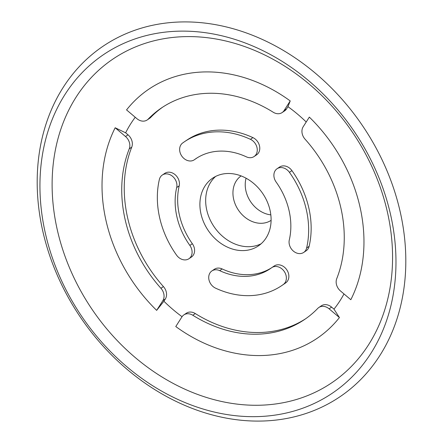 <?xml version="1.0" encoding="UTF-8"?>
<svg xmlns="http://www.w3.org/2000/svg" width="443" height="443" viewBox="0 0 443 443"><rect width="100%" height="100%" fill="white"/><g stroke="black" fill="none" stroke-linecap="round" stroke-linejoin="round"><path stroke-width="0.66" d="M147.159 119.975A10.217 8.234 -124 0 0 148.222 119.084A127.7 102.909 56 0 1 161.529 107.909A127.7 102.909 56 0 1 205.652 93.401A127.7 102.909 56 0 1 273.198 112.223A10.217 8.234 -124 0 0 278.603 113.729A10.217 8.234 -124 0 0 282.13 112.572L284.639 110.877A10.217 8.234 -124 0 0 286.571 108.884L287.978 106.674L290.215 100.926A150.327 121.144 56 0 0 200.812 72.076A150.327 121.144 56 0 0 126.554 109.908L136.887 118.652A10.217 8.234 -124 0 0 143.626 121.138A10.217 8.234 -124 0 0 147.159 119.975L149.662 118.287A10.217 8.234 -124 0 0 150.731 117.389A127.7 102.909 56 0 1 162.791 107.073M254.088 156.54L256.597 154.851A10.217 8.234 -124 0 0 259.543 146.063A10.217 8.234 -124 0 0 252.931 137.629A86.834 69.977 -124 0 0 216.909 130.214A86.834 69.977 -124 0 0 186.907 140.082L184.399 141.771A86.834 69.977 -124 0 0 182.599 143.045A10.217 8.234 -124 0 0 180.666 154.109A10.217 8.234 -124 0 0 190.711 160.986A10.217 8.234 -124 0 0 194.244 159.823A10.217 8.234 -124 0 0 194.455 159.679A66.406 53.509 56 0 1 195.834 158.705A66.406 53.509 56 0 1 218.776 151.163A66.406 53.509 56 0 1 246.325 156.828A10.217 8.234 -124 0 0 250.561 157.702A10.217 8.234 -124 0 0 254.088 156.54A10.217 8.234 -124 0 0 257.034 147.752A10.217 8.234 -124 0 0 250.422 139.318A86.834 69.977 -124 0 0 214.401 131.909A86.834 69.977 -124 0 0 184.399 141.771M194.244 159.823L196.747 158.134A10.217 8.234 -124 0 0 196.963 157.985A66.406 53.509 56 0 1 197.102 157.88M303.676 252.444L306.185 250.749A10.217 8.234 -124 0 0 309.125 246.314A86.834 69.977 -124 0 0 291.937 170.638A10.217 8.234 -124 0 0 283.11 165.881A10.217 8.234 -124 0 0 279.577 167.044L277.069 168.733A10.217 8.234 -124 0 0 276.15 182.073A66.406 53.509 56 0 1 289.296 239.945A10.217 8.234 -124 0 0 300.149 253.601A10.217 8.234 -124 0 0 303.676 252.444A10.217 8.234 -124 0 0 306.622 248.008A86.834 69.977 -124 0 0 289.429 172.333A10.217 8.234 -124 0 0 280.602 167.576A10.217 8.234 -124 0 0 277.069 168.733M305.703 318.711A127.7 102.909 56 0 1 262.843 332.383A127.7 102.909 56 0 1 195.297 313.561A10.217 8.234 -124 0 0 189.892 312.055A10.217 8.234 -124 0 0 186.365 313.212L183.856 314.907A10.217 8.234 -124 0 0 181.929 316.9L175.777 326.546A150.327 121.144 56 0 0 265.18 355.402A150.327 121.144 56 0 0 339.432 317.565L333.972 309.131L331.608 307.132A10.217 8.234 -124 0 0 324.869 304.646A10.217 8.234 -124 0 0 321.336 305.808L318.833 307.497A10.217 8.234 -124 0 0 317.769 308.394A127.7 102.909 56 0 1 304.457 319.569A127.7 102.909 56 0 1 260.334 334.077A127.7 102.909 56 0 1 192.794 315.25A10.217 8.234 -124 0 0 187.389 313.744A10.217 8.234 -124 0 0 183.856 314.907M339.432 317.565L329.105 308.821A10.217 8.234 -124 0 0 322.36 306.34A10.217 8.234 -124 0 0 318.833 307.497M271.393 267.899A66.406 53.509 56 0 1 249.719 274.621A66.406 53.509 56 0 1 222.176 268.951A10.217 8.234 -124 0 0 217.934 268.081A10.217 8.234 -124 0 0 214.406 269.244L211.898 270.933A10.217 8.234 -124 0 0 208.952 279.721A10.217 8.234 -124 0 0 215.564 288.155A86.834 69.977 -124 0 0 251.585 295.57A86.834 69.977 -124 0 0 281.593 285.702A86.834 69.977 -124 0 0 283.393 284.434A10.217 8.234 -124 0 0 285.325 273.364A10.217 8.234 -124 0 0 275.275 266.487A10.217 8.234 -124 0 0 271.747 267.65A10.217 8.234 -124 0 0 271.537 267.799A66.406 53.509 56 0 1 270.158 268.768A66.406 53.509 56 0 1 247.211 276.316A66.406 53.509 56 0 1 219.667 270.645A10.217 8.234 -124 0 0 215.431 269.776A10.217 8.234 -124 0 0 211.898 270.933M281.593 285.702L284.096 284.007A86.834 69.977 -124 0 0 285.901 282.739A10.217 8.234 -124 0 0 287.828 271.67A10.217 8.234 -124 0 0 277.783 264.798A10.217 8.234 -124 0 0 274.25 265.955L271.747 267.65M188.917 258.74L191.426 257.045A10.217 8.234 -124 0 0 192.345 243.711A66.406 53.509 56 0 1 179.199 185.839A10.217 8.234 -124 0 0 168.351 172.177A10.217 8.234 -124 0 0 164.818 173.34L162.315 175.035A10.217 8.234 -124 0 0 159.369 179.47A86.834 69.977 -124 0 0 176.563 255.146A10.217 8.234 -124 0 0 185.39 259.903A10.217 8.234 -124 0 0 188.917 258.74A10.217 8.234 -124 0 0 189.842 245.405A66.406 53.509 56 0 1 176.691 187.533A10.217 8.234 -124 0 0 165.843 173.872A10.217 8.234 -124 0 0 162.315 175.035M282.13 112.572A10.217 8.234 -124 0 0 284.063 110.573L290.215 100.926M261.126 243.777A40.861 32.932 56 0 1 250.013 246.662A40.861 32.932 56 0 1 210.469 220.525A40.861 32.932 56 0 1 215.641 176.425M226.75 173.534A40.861 32.932 56 0 1 267.201 201.62A40.861 32.932 56 0 1 258.369 245.909A40.861 32.932 56 0 1 244.248 250.555A40.861 32.932 56 0 1 203.802 222.469A40.861 32.932 56 0 1 212.634 178.18A40.861 32.932 56 0 1 226.75 173.534M271.099 220.359A26.818 21.613 56 0 1 262.046 223.266A26.818 21.613 56 0 1 235.565 204.982A26.818 21.613 56 0 1 241.086 175.915M266.791 420.85A211.544 170.472 56 0 1 42.827 231.307A211.544 170.472 56 0 1 176.209 22.15A211.544 170.472 56 0 1 400.173 211.693A211.544 170.472 56 0 1 266.791 420.85M261.702 416.437A204.317 164.652 56 0 1 45.385 233.367A204.317 164.652 56 0 1 174.21 31.353A204.317 164.652 56 0 1 390.527 214.423A204.317 164.652 56 0 1 261.702 416.437M180.511 36.813A195.38 157.448 56 0 1 387.359 211.876A195.38 157.448 56 0 1 264.172 405.052A195.38 157.448 56 0 1 57.324 229.989A195.38 157.448 56 0 1 180.511 36.813M343.99 293.93A139.728 112.6 56 0 1 333.972 309.131M309.336 117.113A150.327 121.144 56 0 1 350.817 299.712L340.49 290.968A10.217 8.234 -124 0 1 336.746 278.636A127.7 102.909 56 0 0 305.066 139.191A10.217 8.234 -124 0 1 303.184 126.759L309.336 117.113M287.978 106.674A139.728 112.6 56 0 1 306.218 121.997M182.056 316.706A139.728 112.6 56 0 1 163.904 301.234L165.311 299.025A10.217 8.234 -124 0 0 163.434 286.588A127.7 102.909 56 0 1 131.754 147.148A10.217 8.234 -124 0 0 128.005 134.816L125.64 132.817A139.728 112.6 56 0 1 135.242 117.262M125.64 132.817L115.169 127.767A150.327 121.144 56 0 0 156.656 310.366L163.904 301.234M270.828 214.872A26.818 21.613 56 0 1 246.081 178.224M156.656 310.366L162.808 300.719A10.217 8.234 -124 0 0 160.925 288.282A127.7 102.909 56 0 1 129.245 148.842A10.217 8.234 -124 0 0 125.502 136.51L115.169 127.767M148.222 119.084L150.731 117.389M194.455 159.679L196.963 157.985M284.063 110.573L286.571 108.884M250.422 139.318L252.931 137.629M306.622 248.008L309.125 246.314M192.794 315.25L195.297 313.561M283.393 284.434L285.901 282.739M219.667 270.645L222.176 268.951M189.842 245.405L192.345 243.711M176.691 187.533L179.199 185.839M125.502 136.51L128.005 134.816M162.808 300.719L165.311 299.025M160.925 288.282L163.434 286.588M129.245 148.842L131.754 147.148M329.105 308.821L331.608 307.132M289.429 172.333L291.937 170.638"/></g></svg>
